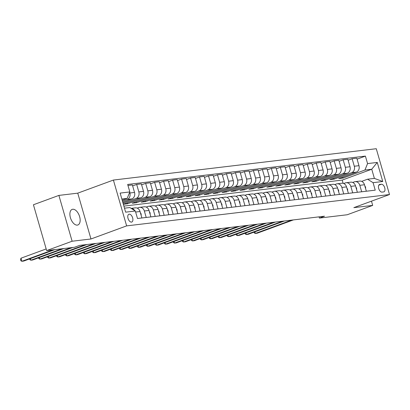 <?xml version="1.0" encoding="UTF-8"?>
<svg xmlns="http://www.w3.org/2000/svg" width="410" height="410" viewBox="0 0 410 410"><rect width="100%" height="100%" fill="white"/><g stroke="black" fill="none" stroke-linecap="round" stroke-linejoin="round"><path stroke-width="0.61" d="M77.311 225.11A8.297 4.541 69.8 0 0 77.885 224.972A8.297 4.541 69.8 0 0 79.463 216.121A8.297 4.541 69.8 0 0 72.734 209.254A8.297 4.541 69.8 0 0 72.16 209.392A8.297 4.541 69.8 0 0 70.587 218.243A8.297 4.541 69.8 0 0 77.311 225.11M131.482 222.102A4.151 2.27 69.8 0 0 131.769 222.035A4.151 2.27 69.8 0 0 132.558 217.607A4.151 2.27 69.8 0 0 129.191 214.174A4.151 2.27 69.8 0 0 128.904 214.245A4.151 2.27 69.8 0 0 128.115 218.668A4.151 2.27 69.8 0 0 131.482 222.102M58.891 195.406L72.119 241.229L90.974 238.984L77.746 193.156L58.891 195.406L33.425 204.759L46.653 250.587L74.487 247.271L79.576 245.395L324.494 216.203L319.4 218.074L347.229 214.753L372.7 205.4L371.475 201.166M77.746 193.156L113.401 180.057L376.272 148.717L389.5 194.545L126.629 225.884L113.401 180.057M381.397 184.239L379.819 184.428A4.018 2.199 69.8 0 0 379.542 184.49A4.018 2.199 69.8 0 0 378.779 188.779A4.018 2.199 69.8 0 0 382.033 192.105L383.616 191.916A4.018 2.199 69.8 0 0 383.893 191.849A4.018 2.199 69.8 0 0 384.657 187.565A4.018 2.199 69.8 0 0 381.397 184.239L378.779 185.202M367.565 163.595L377.261 162.437L382.766 181.512L373.069 182.67L367.565 179.211L374.386 178.396L371.742 169.233L364.92 170.047L367.565 163.595L365.402 156.102L127.669 184.444L129.832 191.936L127.187 198.384L121.847 199.024M124.491 208.188L129.832 207.552L135.336 211.006L137.499 218.499L375.232 190.163L373.069 182.67M135.336 211.006L125.639 212.165L120.135 193.089L129.832 191.936M72.119 241.229L46.653 250.587M90.974 238.984L126.629 225.884M389.5 194.545L353.845 207.644L372.7 205.4M319.047 216.849L319.4 218.074M343.134 183.321L342.201 180.087L371.742 169.233L377.261 162.437M367.565 179.211L361.676 181.374M146.211 217.464L144.346 210.996A5.186 4.305 -96.8 0 0 139.656 207.342A5.186 4.305 -96.8 0 0 138.841 207.537L137.227 208.131M155.19 216.393L153.325 209.925A5.186 4.305 -96.8 0 0 148.635 206.271A5.186 4.305 -96.8 0 0 147.82 206.471L146.206 207.06M164.169 215.322L162.298 208.854A5.186 4.305 -96.8 0 0 157.614 205.2A5.186 4.305 -96.8 0 0 156.794 205.4L155.185 205.989M173.143 214.251L171.277 207.783A5.186 4.305 -96.8 0 0 166.588 204.134A5.186 4.305 -96.8 0 0 165.773 204.329L164.164 204.918M182.122 213.179L180.256 206.717A5.186 4.305 -96.8 0 0 175.567 203.063A5.186 4.305 -96.8 0 0 174.752 203.257L173.138 203.852M191.101 212.113L189.236 205.646A5.186 4.305 -96.8 0 0 184.546 201.992A5.186 4.305 -96.8 0 0 183.731 202.186L182.117 202.781M200.08 211.042L198.214 204.575A5.186 4.305 -96.8 0 0 193.525 200.921A5.186 4.305 -96.8 0 0 192.705 201.115L191.096 201.71M209.059 209.971L207.188 203.503A5.186 4.305 -96.8 0 0 202.499 199.849A5.186 4.305 -96.8 0 0 201.684 200.049L200.075 200.639M218.033 208.9L216.167 202.432A5.186 4.305 -96.8 0 0 211.478 198.783A5.186 4.305 -96.8 0 0 210.663 198.978L209.054 199.567M227.012 207.829L225.146 201.366A5.186 4.305 -96.8 0 0 220.457 197.712A5.186 4.305 -96.8 0 0 219.642 197.907L218.028 198.496M235.991 206.758L234.125 200.295A5.186 4.305 -96.8 0 0 229.436 196.641A5.186 4.305 -96.8 0 0 228.621 196.836L227.007 197.43M244.97 205.692L243.099 199.224A5.186 4.305 -96.8 0 0 238.415 195.57A5.186 4.305 -96.8 0 0 237.595 195.765L235.986 196.359M253.944 204.621L252.078 198.153A5.186 4.305 -96.8 0 0 247.389 194.499A5.186 4.305 -96.8 0 0 246.574 194.694L244.965 195.288M262.923 203.55L261.057 197.082A5.186 4.305 -96.8 0 0 256.368 193.428A5.186 4.305 -96.8 0 0 255.553 193.628L253.939 194.217M271.902 202.478L270.036 196.011A5.186 4.305 -96.8 0 0 265.347 192.362A5.186 4.305 -96.8 0 0 264.532 192.556L262.918 193.146M280.881 201.407L279.015 194.945A5.186 4.305 -96.8 0 0 274.326 191.291A5.186 4.305 -96.8 0 0 273.506 191.485L271.897 192.08M289.86 200.336L287.989 193.874A5.186 4.305 -96.8 0 0 283.3 190.219A5.186 4.305 -96.8 0 0 282.485 190.414L280.876 191.009M298.834 199.27L296.968 192.802A5.186 4.305 -96.8 0 0 292.279 189.148A5.186 4.305 -96.8 0 0 291.464 189.343L289.855 189.938M307.813 198.199L305.947 191.731A5.186 4.305 -96.8 0 0 301.258 188.077A5.186 4.305 -96.8 0 0 300.443 188.272L298.829 188.866M316.792 197.128L314.926 190.66A5.186 4.305 -96.8 0 0 310.237 187.006A5.186 4.305 -96.8 0 0 309.422 187.206L307.808 187.795M325.771 196.057L323.9 189.589A5.186 4.305 -96.8 0 0 319.216 185.94A5.186 4.305 -96.8 0 0 318.396 186.135L316.786 186.724M334.744 194.986L332.879 188.523A5.186 4.305 -96.8 0 0 328.19 184.869A5.186 4.305 -96.8 0 0 327.375 185.064L325.765 185.658M343.723 193.92L341.858 187.452A5.186 4.305 -96.8 0 0 337.169 183.798A5.186 4.305 -96.8 0 0 336.354 183.993L334.739 184.587M352.702 192.849L350.837 186.381A5.186 4.305 -96.8 0 0 346.148 182.727A5.186 4.305 -96.8 0 0 345.333 182.921L343.718 183.516M361.681 191.777L359.816 185.31A5.186 4.305 -96.8 0 0 355.127 181.656A5.186 4.305 -96.8 0 0 354.307 181.855L352.697 182.445M342.739 177.125L343.016 178.094L364.92 170.047M343.016 178.094L338.706 178.606L356.331 172.133A5.186 4.305 -96.8 0 0 358.976 165.681L356.813 158.188L352.144 158.742L348.116 160.223M333.76 178.196L334.042 179.165L351.662 172.687A5.186 4.305 -96.8 0 0 354.307 166.234L352.144 158.742M334.042 179.165L329.732 179.677L347.352 173.199A5.186 4.305 -96.8 0 0 350.002 166.752L347.834 159.259L343.17 159.813L339.137 161.294M324.781 179.267L325.063 180.231L342.688 173.758A5.186 4.305 -96.8 0 0 345.333 167.306L343.17 159.813M325.063 180.231L320.753 180.748L338.378 174.27A5.186 4.305 -96.8 0 0 341.023 167.818L338.86 160.325L334.191 160.884L330.158 162.365M315.808 180.338L316.084 181.302L333.709 174.829A5.186 4.305 -96.8 0 0 336.354 168.377L334.191 160.884M316.084 181.302L311.774 181.814L329.399 175.342A5.186 4.305 -96.8 0 0 332.044 168.889L329.881 161.397L325.212 161.955L321.184 163.436M306.829 181.404L307.105 182.373L324.73 175.9A5.186 4.305 -96.8 0 0 327.375 169.448L325.212 161.955M307.105 182.373L302.795 182.886L320.42 176.413A5.186 4.305 -96.8 0 0 323.065 169.96L320.902 162.468L316.233 163.026L312.205 164.507M297.85 182.476L298.126 183.444L315.751 176.966A5.186 4.305 -96.8 0 0 318.396 170.519L316.233 163.026M298.126 183.444L293.821 183.957L311.441 177.484A5.186 4.305 -96.8 0 0 314.086 171.031L311.923 163.539L307.254 164.092L303.226 165.573M288.871 183.547L289.152 184.515L306.772 178.037A5.186 4.305 -96.8 0 0 309.417 171.59L307.254 164.092M289.152 184.515L284.842 185.028L302.467 178.555A5.186 4.305 -96.8 0 0 305.112 172.103L302.949 164.61L298.28 165.163L294.247 166.644M279.892 184.618L280.173 185.586L297.798 179.108A5.186 4.305 -96.8 0 0 300.443 172.656L298.28 165.163M280.173 185.586L275.863 186.099L293.488 179.621A5.186 4.305 -96.8 0 0 296.133 173.174L293.97 165.681L289.301 166.234L285.273 167.716M270.918 185.689L271.194 186.652L288.819 180.18A5.186 4.305 -96.8 0 0 291.464 173.727L289.301 166.234M271.194 186.652L266.884 187.17L284.509 180.692A5.186 4.305 -96.8 0 0 287.154 174.24L284.991 166.747L280.322 167.306L276.294 168.787M261.939 186.76L262.215 187.724L279.84 181.251A5.186 4.305 -96.8 0 0 282.485 174.798L280.322 167.306M262.215 187.724L257.905 188.236L275.53 181.763A5.186 4.305 -96.8 0 0 278.175 175.311L276.012 167.818L271.343 168.377L267.315 169.858M252.96 187.826L253.242 188.795L270.861 182.322A5.186 4.305 -96.8 0 0 273.506 175.869L271.343 168.377M253.242 188.795L248.931 189.307L266.551 182.834A5.186 4.305 -96.8 0 0 269.201 176.382L267.038 168.889L262.369 169.448L258.336 170.929M243.981 188.897L244.263 189.866L261.887 183.388A5.186 4.305 -96.8 0 0 264.532 176.941L262.369 169.448M244.263 189.866L239.952 190.378L257.577 183.905A5.186 4.305 -96.8 0 0 260.222 177.453L258.059 169.96L253.39 170.514L249.357 171.995M235.007 189.968L235.284 190.937L252.908 184.459A5.186 4.305 -96.8 0 0 255.553 178.012L253.39 170.514M235.284 190.937L230.973 191.449L248.598 184.977A5.186 4.305 -96.8 0 0 251.243 178.524L249.08 171.031L244.411 171.585L240.383 173.066M226.028 191.039L226.305 192.008L243.929 185.53A5.186 4.305 -96.8 0 0 246.574 179.078L244.411 171.585M226.305 192.008L221.994 192.521L239.619 186.043A5.186 4.305 -96.8 0 0 242.264 179.595L240.101 172.097L235.432 172.656L231.404 174.137M217.049 192.111L217.326 193.074L234.95 186.601A5.186 4.305 -96.8 0 0 237.595 180.149L235.432 172.656M217.326 193.074L213.021 193.592L230.64 187.114A5.186 4.305 -96.8 0 0 233.285 180.661L231.122 173.169L226.453 173.727L222.425 175.208M208.07 193.177L208.352 194.145L225.971 187.672A5.186 4.305 -96.8 0 0 228.616 181.22L226.453 173.727M208.352 194.145L204.042 194.658L221.666 188.185A5.186 4.305 -96.8 0 0 224.311 181.732L222.148 174.24L217.479 174.798L213.446 176.279M199.091 194.248L199.373 195.216L216.998 188.743A5.186 4.305 -96.8 0 0 219.642 182.291L217.479 174.798M199.373 195.216L195.063 195.729L212.687 189.256A5.186 4.305 -96.8 0 0 215.332 182.804L213.169 175.311L208.5 175.869L204.472 177.345M190.117 195.319L190.394 196.287L208.019 189.809A5.186 4.305 -96.8 0 0 210.663 183.362L208.5 175.869M190.394 196.287L186.084 196.8L203.708 190.327A5.186 4.305 -96.8 0 0 206.353 183.875L204.19 176.382L199.521 176.935L195.493 178.417M181.138 196.39L181.415 197.359L199.04 190.881A5.186 4.305 -96.8 0 0 201.684 184.428L199.521 176.935M181.415 197.359L177.11 197.871L194.729 191.398A5.186 4.305 -96.8 0 0 197.374 184.946L195.211 177.453L190.542 178.007L186.514 179.488M172.159 197.461L172.441 198.425L190.061 191.952A5.186 4.305 -96.8 0 0 192.705 185.499L190.542 178.007M172.441 198.425L168.131 198.942L185.75 192.464A5.186 4.305 -96.8 0 0 188.4 186.017L186.237 178.519L181.568 179.078L177.535 180.559M163.18 198.532L163.462 199.496L181.087 193.023A5.186 4.305 -96.8 0 0 183.731 186.57L181.568 179.078M163.462 199.496L159.152 200.013L176.777 193.535A5.186 4.305 -96.8 0 0 179.421 187.083L177.258 179.59L172.589 180.149L168.556 181.63M154.206 199.598L154.483 200.567L172.108 194.094A5.186 4.305 -96.8 0 0 174.752 187.642L172.589 180.149M154.483 200.567L150.173 201.079L167.798 194.607A5.186 4.305 -96.8 0 0 170.442 188.154L168.279 180.661L163.611 181.22L159.582 182.701M145.227 200.669L145.504 201.638L163.129 195.165A5.186 4.305 -96.8 0 0 165.773 188.713L163.611 181.22M145.504 201.638L141.194 202.15L158.819 195.678A5.186 4.305 -96.8 0 0 161.463 189.225L159.3 181.732L154.631 182.291L150.603 183.767M136.248 201.74L136.525 202.709L154.15 196.231A5.186 4.305 -96.8 0 0 156.794 189.784L154.631 182.291M136.525 202.709L132.22 203.222L149.84 196.749A5.186 4.305 -96.8 0 0 152.484 190.296L150.321 182.804L145.652 183.357L141.624 184.838M127.269 202.812L127.551 203.78L145.171 197.302A5.186 4.305 -96.8 0 0 147.82 190.85L145.652 183.357M127.551 203.78L123.364 204.277M123.354 204.252L140.866 197.815A5.186 4.305 -96.8 0 0 143.51 191.367L141.347 183.875L136.679 184.428L132.645 185.909M123.051 203.201L136.197 198.373A5.186 4.305 -96.8 0 0 138.841 191.921L136.679 184.428M122.774 202.232L131.887 198.886A5.186 4.305 -96.8 0 0 134.531 192.439L132.368 184.941L127.966 185.469M122.472 201.187L127.218 199.445A5.186 4.305 -96.8 0 0 129.862 192.992L129.668 192.326M122.195 200.218L127.187 198.384M342.201 180.087L123.892 206.112M366.35 191.219L364.48 184.751A5.186 4.305 -96.8 0 0 359.795 181.102L355.127 181.656M365.402 156.102L357.095 159.152M357.371 192.29L355.506 185.822A5.186 4.305 -96.8 0 0 350.816 182.168L346.148 182.727M348.392 193.361L346.527 186.893A5.186 4.305 -96.8 0 0 341.837 183.239L337.169 183.798M339.413 194.432L337.548 187.964A5.186 4.305 -96.8 0 0 332.858 184.31L328.19 184.869M330.439 195.503L328.569 189.036A5.186 4.305 -96.8 0 0 323.88 185.381L319.216 185.94M321.46 196.569L319.595 190.107A5.186 4.305 -96.8 0 0 314.906 186.453L310.237 187.006M312.481 197.64L310.616 191.173A5.186 4.305 -96.8 0 0 305.927 187.524L301.258 188.077M303.502 198.712L301.637 192.244A5.186 4.305 -96.8 0 0 296.948 188.59L292.279 189.148M294.523 199.783L292.658 193.315A5.186 4.305 -96.8 0 0 287.969 189.661L283.3 190.219M285.55 200.854L283.679 194.386A5.186 4.305 -96.8 0 0 278.995 190.732L274.326 191.291M276.571 201.925L274.705 195.457A5.186 4.305 -96.8 0 0 270.016 191.803L265.347 192.362M267.592 202.991L265.726 196.528A5.186 4.305 -96.8 0 0 261.037 192.874L256.368 193.428M258.613 204.062L256.747 197.594A5.186 4.305 -96.8 0 0 252.058 193.945L247.389 194.499M249.639 205.133L247.768 198.665A5.186 4.305 -96.8 0 0 243.084 195.011L238.415 195.57M240.66 206.204L238.794 199.737A5.186 4.305 -96.8 0 0 234.105 196.082L229.436 196.641M231.681 207.275L229.815 200.808A5.186 4.305 -96.8 0 0 225.126 197.154L220.457 197.712M222.702 208.347L220.836 201.879A5.186 4.305 -96.8 0 0 216.147 198.225L211.478 198.783M213.723 209.413L211.857 202.95A5.186 4.305 -96.8 0 0 207.168 199.296L202.499 199.849M204.749 210.484L202.883 204.016A5.186 4.305 -96.8 0 0 198.194 200.367L193.525 200.921M195.77 211.555L193.904 205.087A5.186 4.305 -96.8 0 0 189.215 201.433L184.546 201.992M186.791 212.626L184.925 206.158A5.186 4.305 -96.8 0 0 180.236 202.504L175.567 203.063M177.812 213.697L175.946 207.229A5.186 4.305 -96.8 0 0 171.257 203.575L166.588 204.134M168.838 214.763L166.967 208.3A5.186 4.305 -96.8 0 0 162.283 204.646L157.614 205.2M159.859 215.834L157.993 209.372A5.186 4.305 -96.8 0 0 153.304 205.717L148.635 206.271M150.88 216.905L149.014 210.438A5.186 4.305 -96.8 0 0 144.325 206.789L139.656 207.342M141.901 217.976L140.035 211.509A5.186 4.305 -96.8 0 0 135.346 207.855L131.123 208.362M134.741 210.632A5.186 4.305 -96.8 0 0 131.164 208.388M374.386 178.396L382.766 181.512M365.607 188.646L365.607 187.375A3.434 2.849 -96.8 0 0 364.838 185.981M254.871 231.84L255.338 233.454L291.633 220.119M254.051 232.142L254.282 232.947L255.338 233.454L257.132 233.239L293.427 219.903M356.628 189.717L356.628 188.446A3.434 2.849 -96.8 0 0 355.859 187.052M245.892 232.911L246.359 234.525L282.654 221.19M245.072 233.213L245.303 234.018L246.359 234.525L248.152 234.31L284.448 220.975M347.649 190.783L347.649 189.517A3.434 2.849 -96.8 0 0 346.88 188.123M236.913 233.982L237.38 235.596L273.675 222.261M236.093 234.284L236.324 235.089L237.38 235.596L239.173 235.381L275.474 222.046M338.67 191.854L338.675 190.588A3.434 2.849 -96.8 0 0 337.901 189.195M227.934 235.053L228.401 236.662L264.701 223.327M227.114 235.355L227.35 236.16L228.401 236.662L230.2 236.452L266.495 223.117M329.696 192.925L329.696 191.654A3.434 2.849 -96.8 0 0 328.928 190.26M218.96 236.124L219.422 237.733L255.722 224.398M218.14 236.426L218.371 237.226L219.422 237.733L221.221 237.523L257.516 224.183M320.717 193.997L320.717 192.726A3.434 2.849 -96.8 0 0 319.949 191.332M209.981 237.195L210.448 238.804L246.743 225.469M209.161 237.492L209.392 238.297L210.448 238.804L212.242 238.589L248.537 225.254M311.738 195.068L311.738 193.797A3.434 2.849 -96.8 0 0 310.97 192.403M201.002 238.261L201.469 239.876L237.764 226.54M200.183 238.564L200.413 239.368L201.469 239.876L203.263 239.66L239.563 226.325M302.759 196.139L302.759 194.868A3.434 2.849 -96.8 0 0 301.991 193.474M192.023 239.332L192.49 240.947L228.785 227.611M191.203 239.635L191.434 240.439L192.49 240.947L194.284 240.731L230.584 227.396M293.78 197.205L293.785 195.939A3.434 2.849 -96.8 0 0 293.012 194.545M183.05 240.403L183.511 242.018L219.811 228.683M182.224 240.706L182.46 241.51L183.511 242.018L185.31 241.803L221.605 228.467M284.806 198.276L284.806 197.01A3.434 2.849 -96.8 0 0 284.038 195.611M174.071 241.475L174.537 243.084L210.832 229.749M173.251 241.777L173.481 242.582L174.537 243.084L176.331 242.874L212.626 229.538M275.827 199.347L275.827 198.076A3.434 2.849 -96.8 0 0 275.059 196.682M165.092 242.546L165.558 244.155L201.853 230.82M164.272 242.848L164.502 243.648L165.558 244.155L167.352 243.94L203.647 230.604M266.848 200.418L266.848 199.147A3.434 2.849 -96.8 0 0 266.08 197.753M156.113 243.617L156.579 245.226L192.874 231.891M155.293 243.914L155.523 244.719L156.579 245.226L158.373 245.011L194.673 231.676M257.87 201.489L257.875 200.218A3.434 2.849 -96.8 0 0 257.101 198.824M147.134 244.683L147.6 246.297L183.9 232.962M146.314 244.985L146.549 245.79L147.6 246.297L149.399 246.082L185.694 232.747M248.896 202.56L248.896 201.289A3.434 2.849 -96.8 0 0 248.127 199.895M138.16 245.754L138.621 247.368L174.921 234.033M137.34 246.056L137.57 246.861L138.621 247.368L140.42 247.153L176.715 233.818M239.917 203.626L239.917 202.361A3.434 2.849 -96.8 0 0 239.148 200.967M129.181 246.825L129.647 248.439L165.942 235.104M128.361 247.127L128.591 247.932L129.647 248.439L131.441 248.224L167.736 234.889M230.938 204.698L230.938 203.432A3.434 2.849 -96.8 0 0 230.169 202.033M120.202 247.896L120.668 249.505L156.963 236.17M119.382 248.199L119.612 249.003L120.668 249.505L122.462 249.295L158.762 235.96M221.959 205.769L221.959 204.498A3.434 2.849 -96.8 0 0 221.19 203.104M111.223 248.967L111.689 250.577L147.984 237.241M110.403 249.27L110.638 250.069L111.689 250.577L113.483 250.361L149.783 237.026M212.98 206.84L212.985 205.569A3.434 2.849 -96.8 0 0 212.211 204.175M102.249 250.038L102.71 251.648L139.01 238.312M101.424 250.336L101.659 251.14L102.71 251.648L104.509 251.432L140.804 238.097M204.006 207.911L204.006 206.64A3.434 2.849 -96.8 0 0 203.237 205.246M93.27 251.104L93.736 252.719L130.031 239.384M92.45 251.407L92.68 252.211L93.736 252.719L95.53 252.504L131.825 239.168M195.027 208.982L195.027 207.711A3.434 2.849 -96.8 0 0 194.258 206.317M84.291 252.176L84.757 253.79L121.052 240.455M83.471 252.478L83.701 253.283L84.757 253.79L86.551 253.575L122.846 240.239M186.048 210.048L186.048 208.782A3.434 2.849 -96.8 0 0 185.279 207.388M75.312 253.247L75.778 254.861L112.073 241.526M74.492 253.549L74.722 254.354L75.778 254.861L77.572 254.646L113.872 241.311M177.069 211.119L177.074 209.853A3.434 2.849 -96.8 0 0 176.3 208.454M66.333 254.318L66.799 255.927L103.1 242.592M65.513 254.62L65.749 255.425L66.799 255.927L68.598 255.717L104.893 242.382M168.095 212.19L168.095 210.919A3.434 2.849 -96.8 0 0 167.326 209.525M57.359 255.389L57.82 256.998L94.121 243.663M56.539 255.691L56.77 256.491L57.82 256.998L59.619 256.783L95.914 243.448M159.116 213.261L159.116 211.99A3.434 2.849 -96.8 0 0 158.347 210.596M48.38 256.46L48.846 258.069L85.142 244.734M47.56 256.757L47.791 257.562L48.846 258.069L50.64 257.854L86.935 244.519M150.137 214.333L150.137 213.062A3.434 2.849 -96.8 0 0 149.368 211.668M39.401 257.526L39.867 259.14L71.068 247.676M38.581 257.828L38.812 258.633L39.867 259.14L41.661 258.925L72.867 247.461M141.158 215.399L141.158 214.133A3.434 2.849 -96.8 0 0 140.389 212.739M30.422 258.597L30.888 260.212L62.094 248.747M29.602 258.9L29.838 259.704L30.888 260.212L32.682 259.996L63.888 248.532M46.176 248.942L21.018 258.182L21.909 261.283L53.115 249.818M21.018 258.182L20.5 259.535L20.859 260.775L21.909 261.283L23.708 261.067L54.909 249.603M351.662 172.687L356.331 172.133M342.688 173.758L347.352 173.199M333.709 174.829L338.378 174.27M324.73 175.9L329.399 175.342M315.751 176.966L320.42 176.413M306.772 178.037L311.441 177.484M297.798 179.108L302.467 178.555M288.819 180.18L293.488 179.621M279.84 181.251L284.509 180.692M270.861 182.322L275.53 181.763M261.887 183.388L266.551 182.834M252.908 184.459L257.577 183.905M243.929 185.53L248.598 184.977M234.95 186.601L239.619 186.043M225.971 187.672L230.64 187.114M216.998 188.743L221.666 188.185M208.019 189.809L212.687 189.256M199.04 190.881L203.708 190.327M190.061 191.952L194.729 191.398M181.087 193.023L185.75 192.464M172.108 194.094L176.777 193.535M163.129 195.165L167.798 194.607M154.15 196.231L158.819 195.678M145.171 197.302L149.84 196.749M136.197 198.373L140.866 197.815M127.218 199.445L131.887 198.886M354.307 166.234L358.976 165.681M359.816 185.31L364.48 184.751M350.837 186.381L355.506 185.822M345.333 167.306L350.002 166.752M341.858 187.452L346.527 186.893M336.354 168.377L341.023 167.818M332.879 188.523L337.548 187.964M327.375 169.448L332.044 168.889M323.9 189.589L328.569 189.036M318.396 170.519L323.065 169.96M314.926 190.66L319.595 190.107M309.417 171.59L314.086 171.031M305.947 191.731L310.616 191.173M300.443 172.656L305.112 172.103M296.968 192.802L301.637 192.244M291.464 173.727L296.133 173.174M287.989 193.874L292.658 193.315M282.485 174.798L287.154 174.24M279.015 194.945L283.679 194.386M273.506 175.869L278.175 175.311M270.036 196.011L274.705 195.457M264.532 176.941L269.201 176.382M261.057 197.082L265.726 196.528M255.553 178.012L260.222 177.453M252.078 198.153L256.747 197.594M246.574 179.078L251.243 178.524M243.099 199.224L247.768 198.665M237.595 180.149L242.264 179.595M234.125 200.295L238.794 199.737M228.616 181.22L233.285 180.661M225.146 201.366L229.815 200.808M219.642 182.291L224.311 181.732M216.167 202.432L220.836 201.879M210.663 183.362L215.332 182.804M207.188 203.503L211.857 202.95M201.684 184.428L206.353 183.875M198.214 204.575L202.883 204.016M192.705 185.499L197.374 184.946M189.236 205.646L193.904 205.087M183.731 186.57L188.4 186.017M180.256 206.717L184.925 206.158M174.752 187.642L179.421 187.083M171.277 207.783L175.946 207.229M165.773 188.713L170.442 188.154M162.298 208.854L166.967 208.3M156.794 189.784L161.463 189.225M153.325 209.925L157.993 209.372M147.82 190.85L152.484 190.296M144.346 210.996L149.014 210.438M138.841 191.921L143.51 191.367M135.633 212.037L140.035 211.509M129.862 192.992L134.531 192.439M379.286 184.623L379.819 184.428M365.269 187.478L365.607 187.442M356.29 188.549L356.628 188.508M347.311 189.62L347.649 189.579M338.337 190.691L338.675 190.65M329.358 191.762L329.696 191.721M320.379 192.833L320.717 192.792M311.4 193.899L311.738 193.863M302.426 194.97L302.764 194.929M293.447 196.041L293.785 196M284.468 197.113L284.806 197.072M275.489 198.184L275.827 198.143M266.51 199.255L266.848 199.214M257.536 200.321L257.875 200.285M248.557 201.392L248.896 201.351M239.578 202.463L239.917 202.422M230.599 203.534L230.938 203.493M221.625 204.605L221.964 204.564M212.647 205.676L212.985 205.635M203.667 206.742L204.006 206.707M194.688 207.814L195.027 207.773M185.715 208.885L186.048 208.844M176.736 209.956L177.074 209.915M167.757 211.027L168.095 210.986M158.778 212.098L159.116 212.057M149.799 213.164L150.137 213.123M140.825 214.235L141.163 214.194"/></g></svg>
